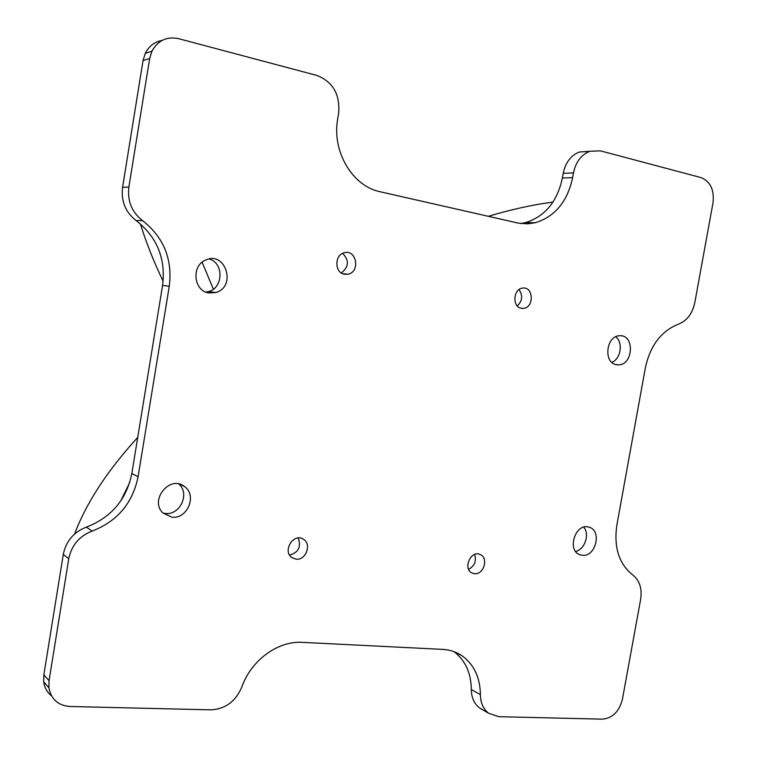 <?xml version="1.0" encoding="UTF-8"?>
<svg xmlns="http://www.w3.org/2000/svg" width="757" height="757" viewBox="0 0 757 757"><rect width="100%" height="100%" fill="white"/><g stroke="black" fill="none" stroke-linecap="round" stroke-linejoin="round"><path stroke-width="1.14" d="M573.475 172.889L572.633 177.64L562.375 178.046L563.208 173.353L573.475 172.889C575.793 161.941 581.234 154.74 589.798 151.296L600.452 150.851L700.973 177.583C710.397 181.443 714.409 189.846 713.018 202.8L694.794 302.696C692.409 313.635 686.968 320.788 678.471 324.157C661.315 330.932 650.291 345.429 645.39 367.656L616.841 525.226C613.7 547.415 619.027 564.003 632.805 574.979C639.627 580.439 642.239 588.586 640.64 599.402L622.405 699.307C619.217 711.542 612.564 718.156 602.449 719.15L498.664 716.68L488.653 713.283C483.278 709.063 480.525 702.865 480.402 694.689C480.127 677.241 473.863 664.173 461.59 655.477C455.979 651.805 449.715 649.771 442.779 649.392L302.251 642.352C278.103 640.677 251.097 660.255 241.862 686.94C235.654 701.465 225.312 709.091 210.843 709.848L69.843 706.499C58.119 705.515 51.145 699.279 48.902 687.782L49.044 680.675L68.764 558.732C71.584 545.258 79.362 536.051 92.117 531.111C117.354 521.289 132.674 503.168 138.077 476.749L131.832 473.485C126.495 499.573 111.345 517.457 86.383 527.118C73.77 531.982 66.077 541.066 63.295 554.37L43.849 674.79L43.717 681.811C44.54 687.649 47.152 692.324 51.542 695.853M162.14 40.395C154.579 41.796 148.959 46.101 145.297 53.321L143.045 60.551L122.568 187.386C120.978 201.211 125.492 212.263 136.099 220.552C157.078 237.007 165.897 258.629 162.575 285.398L169.265 286.297C172.634 259.178 163.73 237.291 142.543 220.618C131.822 212.225 127.261 201.021 128.879 187.017L149.659 58.526L151.93 51.202C157.91 40.462 166.748 36.26 178.453 38.626L316.663 75.378C332.881 81.671 340.196 94.322 338.625 113.323L337.745 118.546C331.594 151.334 352.459 186.298 380.203 191.767L518.583 223.183L527.676 223.835L535.417 222.69C555.099 216.54 567.504 201.513 572.633 177.64M169.265 286.297L138.077 476.749M521.365 308.288C512.016 307.049 513.151 288.805 522.642 288.105C533.628 286.222 534.3 307.862 523.305 308.383L521.365 308.288M474.554 573.683L472.226 573.077C462.574 569.122 470.665 549.942 480.07 554.455C488.833 557.587 483.855 574.951 474.554 573.683M344.52 274.271C334.641 272.955 334.187 255.289 344 252.876C356.31 248.656 360.711 271.716 348.116 274.185L344.52 274.271M296.119 559.168L291.984 557.672C282.001 551.266 293.602 532.493 303.358 539.211C311.998 543.933 306.008 560.502 296.119 559.168M208.894 292.95C193.839 291.152 191.001 266.199 205.279 260.238C225.331 249.99 237.073 286.884 215.736 292.533L208.894 292.95M616.605 364.704C603.036 363.133 606.064 335.417 619.803 335.748C635.085 334.632 633.164 365.745 618.053 364.846L616.605 364.704M171.867 517.163L162.973 512.981C149.091 500.245 169.975 474.63 184.424 486.467C197.435 495.05 187.499 519.397 171.867 517.163M582.284 555.269L580.155 554.815C566.331 550.793 575.452 522.387 589.012 527.175C602.25 530.326 595.797 557.247 582.284 555.269M131.832 473.485L162.575 285.398M562.375 178.046C557.303 201.665 545.002 216.521 525.472 222.615L520.579 223.514M589.438 151.419L579.389 151.996C570.882 155.403 565.488 162.528 563.208 173.353M454.039 651.663C465.318 660.407 471.081 673.03 471.318 689.523C471.45 697.613 474.185 703.755 479.531 707.937L482.748 709.82M575.632 551.437C584.792 549.61 589.93 534.262 583.77 527.175M163.039 513.047L165.291 513.445C180.109 515.574 190.262 493.195 178.718 483.96M611.883 362.376C620.816 358.875 623.314 342.533 615.782 336.751M205.97 292.117L208.591 291.577C223.381 287.953 223.949 263.058 209.273 258.96M289.628 555.146C298.495 552.459 301.352 546.743 298.192 538M341.312 272.946C348.92 266.928 349.374 260.408 342.684 253.387M468.63 569.302C474.611 566.009 476.598 561.06 474.611 554.465M517.277 305.942C522.425 300.926 523.002 295.476 519.028 289.59M120.656 501.106L129.674 482.588M213.37 289.174L202.128 262.234M488.312 216.322C510.937 209.538 532.502 204.778 552.998 202.062M74.65 533.95C86.184 503.045 107.21 470.854 137.736 437.376M163.124 281.254C153.52 261.118 145.95 242.003 140.414 223.902M63.295 554.37L68.764 558.732M92.117 531.111L86.383 527.118M128.879 187.017L122.568 187.386M136.099 220.552L142.543 220.618M143.045 60.551L149.659 58.526M49.044 680.675L43.849 674.79M480.402 694.689L471.318 689.523M579.389 151.996L589.798 151.296M525.472 222.615L535.417 222.69M488.653 713.283L479.531 707.937M461.59 655.477L455.648 652.297M184.424 486.467L179.996 484.272M618.053 364.846L615.602 364.467M215.736 292.533L208.591 291.577M43.717 681.811L48.902 687.782M151.93 51.202L145.297 53.321M301.863 538.482L303.358 539.211M342.798 273.75L348.116 274.185M520.617 308.099L523.305 308.383"/></g></svg>
